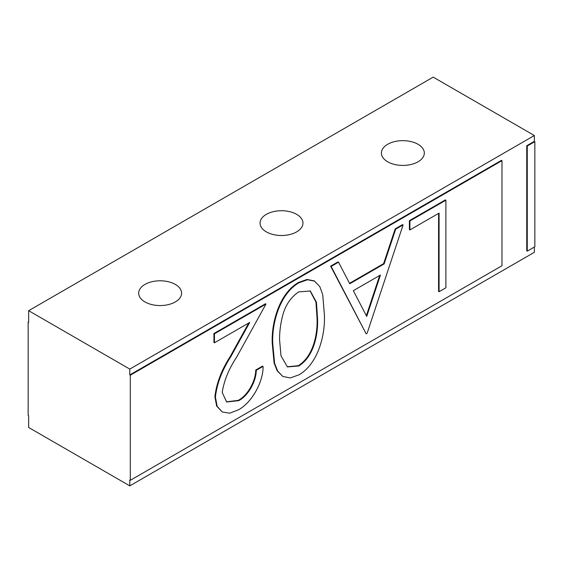 <?xml version="1.0" encoding="UTF-8"?>
<svg xmlns="http://www.w3.org/2000/svg" width="563" height="563" viewBox="0 0 563 563"><rect width="100%" height="100%" fill="white"/><g stroke="black" fill="none" stroke-linecap="round" stroke-linejoin="round"><path stroke-width="0.84" d="M175.304 284.421A21.457 12.386 0 0 0 151.926 281.732A21.457 12.386 0 0 0 138.681 293.175A21.457 12.386 0 0 0 144.965 301.937A21.457 12.386 0 0 0 168.344 304.618A21.457 12.386 0 0 0 181.589 293.175A21.457 12.386 0 0 0 175.304 284.421M418.035 144.283A21.457 12.386 0 0 0 394.656 141.594A21.457 12.386 0 0 0 381.411 153.037A21.457 12.386 0 0 0 387.696 161.799A21.457 12.386 0 0 0 411.074 164.48A21.457 12.386 0 0 0 424.319 153.037A21.457 12.386 0 0 0 418.035 144.283M296.673 214.348A21.457 12.386 0 0 0 273.287 211.667A21.457 12.386 0 0 0 260.043 223.11A21.457 12.386 0 0 0 266.327 231.865A21.457 12.386 0 0 0 289.713 234.553A21.457 12.386 0 0 0 302.957 223.11A21.457 12.386 0 0 0 296.673 214.348M226.389 401.834L238.17 400.384C247.811 395.486 255.729 380.841 255.75 370.018L262.555 366.091L263.062 366.379C263.442 381.552 251.921 402.728 238.325 409.864L229.655 413.207L222.279 412.003L217.142 406.324L215.411 397.049L214.904 396.76C216.424 383.375 221.541 369.947 230.253 356.478L248.755 322.986M222.279 412.003L216.642 406.036L214.904 396.76M215.411 397.049C216.931 383.67 222.047 370.243 230.76 356.766L249.733 322.423L214.44 342.804L213.933 342.508L213.933 333.528L265.476 303.767L265.982 304.062L236.559 357.294C228.824 368.941 224.039 380.651 222.216 392.418L226.636 401.982L238.677 400.673L238.17 400.384M282.872 376.485L277.2 370.834L274.09 363.001L272.281 343.599C271.134 324.971 278.368 294.139 298.46 282.478L306.997 279.452L314.224 280.874L319.805 286.623L322.726 294.625L324.33 314.133C325.541 332.508 319.151 363.142 298.967 374.845L290.255 377.928L282.872 376.485L277.707 371.13L274.596 363.29L272.788 343.887C271.64 325.259 278.875 294.428 298.967 282.767L307.504 279.748L314.731 281.169M366.147 333.817L330.629 266.151L338.032 261.879L338.532 262.168L349.75 283.766L384.135 263.913L395.669 229.183L403.101 224.897L367.118 333.254L366.147 333.817L331.135 266.44L338.532 262.168M349.517 283.323L383.628 263.625L395.163 228.895L402.594 224.602L403.101 224.897M439.084 291.711L439.084 213.103L409.906 229.95L409.906 220.963L445.889 200.189L445.889 287.777L439.084 291.711L438.577 291.416L438.577 213.398M409.906 229.95L409.4 229.655L409.4 220.675L445.382 199.9L445.889 200.189M501.978 265.736L501.978 160.631L130.299 375.218L130.299 480.323L501.978 265.736M534.85 141.651L527.264 146.028L527.264 251.14L534.85 246.756L534.85 141.651L534.343 141.362L534.343 135.521L433.207 77.131L28.657 310.692L28.657 322.374L28.15 322.078L28.657 321.79M28.15 322.078L28.15 415.508L28.657 415.804L28.657 427.479L129.793 485.869L534.343 252.308L534.343 247.051M534.343 141.362L526.757 145.74L526.757 250.845L527.264 251.14M534.343 135.521L129.793 369.089L129.793 374.923L501.471 160.335L501.978 160.631M130.299 480.323L129.793 480.028L129.793 485.869M129.793 369.089L28.657 310.692M130.299 375.218L129.793 374.923M527.264 146.028L526.757 145.74M409.906 220.963L409.4 220.675M366.71 316.42L380.44 275.033L353.332 290.684L366.71 316.42M395.669 229.183L395.163 228.895M384.135 263.913L383.628 263.625M331.135 266.44L330.629 266.151M366.337 315.716L379.694 275.462M317.518 318.095L316.434 302.211L310.319 291.001L298.742 291.88C290.543 297.482 285.117 305.625 282.464 316.315C280.423 324.64 279.466 332.529 279.593 339.996L281 355.83L287.426 366.928L298.742 365.999C314.696 356.14 318.299 332.416 317.518 318.095L317.018 317.806L315.963 302.099L310.058 290.86M298.967 282.767L298.46 282.478M272.788 343.887L272.281 343.599M298.742 365.999L298.235 365.704C314.189 355.851 317.792 332.121 317.018 317.806M287.172 366.78L298.235 365.704M238.677 400.673C248.318 395.775 256.235 381.13 256.256 370.313L255.75 370.018M214.44 342.804L214.44 333.817L213.933 333.528M214.44 333.817L265.982 304.062M256.256 370.313L263.062 366.379M230.76 356.766L230.253 356.478"/></g></svg>
